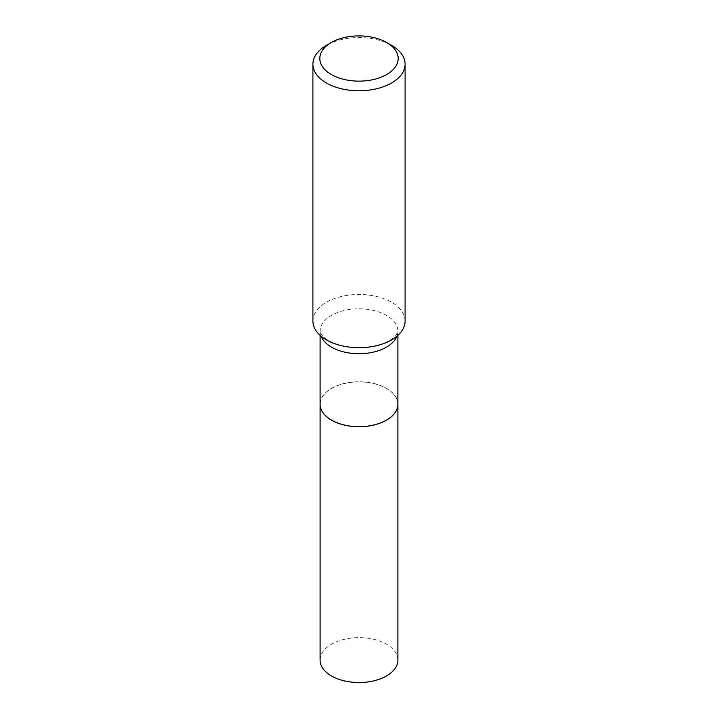 <?xml version="1.0" encoding="UTF-8"?>
<svg xmlns="http://www.w3.org/2000/svg" width="718" height="718" viewBox="0 0 718 718"><rect width="100%" height="100%" fill="white"/><g stroke="black" fill="none" stroke-linecap="round" stroke-linejoin="round"><path stroke-width="0.54" stroke-dasharray="3.59 2.69" d="M397.898 660.075A38.898 22.455 0 0 0 373.881 639.334A38.898 22.455 0 0 0 331.501 644.199A38.898 22.455 0 0 0 320.102 660.075M397.898 404.261A38.898 22.455 0 0 0 373.854 383.547A38.898 22.455 0 0 0 331.501 388.42A38.898 22.455 0 0 0 320.102 404.261M386.472 420.12A38.799 22.402 0 0 0 386.437 388.456A38.799 22.402 0 0 0 331.563 388.456A38.799 22.402 0 0 0 331.563 420.138M397.898 404.216A38.898 22.455 0 0 0 386.499 388.339A38.898 22.455 0 0 0 344.119 383.475A38.898 22.455 0 0 0 320.102 404.216M405.096 321.081A46.096 26.611 0 0 0 391.597 302.26A46.096 26.611 0 0 0 341.364 296.498A46.096 26.611 0 0 0 312.904 321.081M391.597 45.351A46.096 26.611 0 0 0 326.403 45.351M396.937 336.195A38.898 22.455 0 0 0 397.898 331.249A38.898 22.455 0 0 0 386.499 315.373A38.898 22.455 0 0 0 344.119 310.508A38.898 22.455 0 0 0 320.102 331.249A38.898 22.455 0 0 0 321.063 336.195M397.898 335.36L397.898 331.249L396.148 335.153C395.223 336.239 393.006 339.434 383.295 343.455C367.849 348.831 347.62 350.339 328.521 340.547C325.649 339.058 323.127 336.832 320.955 333.861L320.102 331.249L320.102 335.36"/><path stroke-width="1.08" d="M320.102 660.075A38.898 22.455 0 0 0 344.119 680.826A38.898 22.455 0 0 0 386.499 675.952A38.898 22.455 0 0 0 397.898 660.075L397.898 404.297A38.898 22.455 0 0 0 397.898 404.261A38.898 22.455 0 0 1 386.499 420.174A38.898 22.455 0 0 1 344.119 425.038A38.898 22.455 0 0 1 320.102 404.297A38.898 22.455 0 0 0 320.102 404.297L320.102 660.075M320.102 335.36L320.102 404.216A38.898 22.455 0 0 0 331.501 420.102L331.563 420.138A38.799 22.402 0 0 0 386.437 420.138A38.799 22.402 0 0 0 386.472 420.12M331.563 420.138L331.501 420.102A38.898 22.455 0 0 0 386.499 420.102A38.898 22.455 0 0 0 397.898 404.216L397.898 335.36M331.294 74.51A39.176 22.617 0 0 0 386.706 74.51A39.176 22.617 0 0 0 386.706 42.524L391.597 45.351A46.096 26.611 0 0 1 405.096 64.162A46.096 26.611 0 0 1 376.636 88.754A46.096 26.611 0 0 1 326.403 82.983A46.096 26.611 0 0 1 312.904 64.162A46.096 26.611 0 0 1 326.403 45.351L331.294 42.524A39.176 22.617 0 0 0 331.294 74.51M312.904 64.162L312.904 321.081A46.096 26.611 0 0 0 326.403 339.901A46.096 26.611 0 0 0 376.636 345.663A46.096 26.611 0 0 0 405.096 321.081L405.096 64.162M391.597 45.351L386.706 42.524A39.176 22.617 0 0 0 331.294 42.524M321.063 336.195A38.898 22.455 0 0 0 331.501 347.135A38.898 22.455 0 0 0 369.815 352.825A38.898 22.455 0 0 0 396.937 336.195"/></g></svg>

